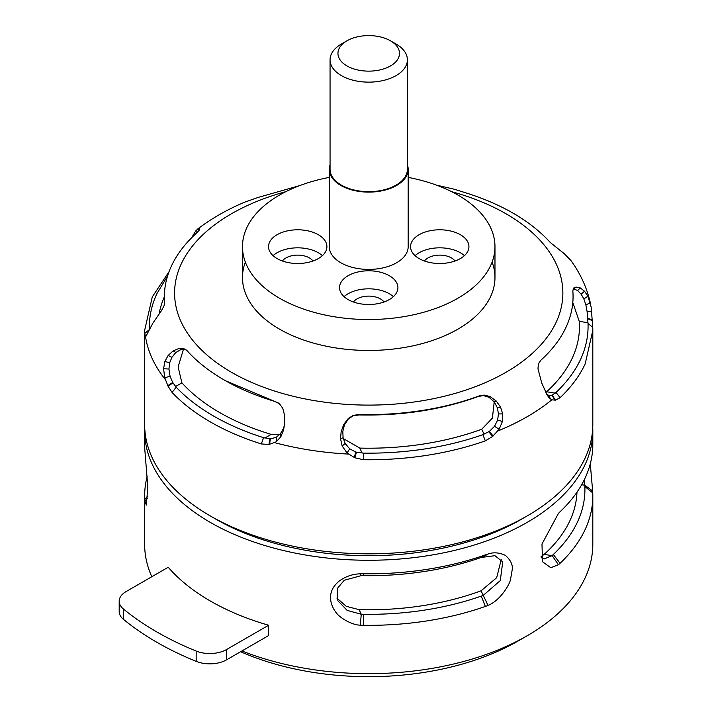 <?xml version="1.0" encoding="UTF-8"?>
<svg xmlns="http://www.w3.org/2000/svg" width="712" height="712" viewBox="0 0 712 712"><rect width="100%" height="100%" fill="white"/><g stroke="black" fill="none" stroke-linecap="round" stroke-linejoin="round"><path stroke-width="1.07" d="M399.503 53.373A30.776 17.773 180 0 1 356.943 69.785A30.776 17.773 180 0 1 346.958 40.806A30.776 17.773 180 0 1 390.488 40.806A30.776 17.773 180 0 1 399.503 53.373M346.958 40.806L341.377 44.028A38.671 22.33 0 0 0 330.057 59.817A38.671 22.33 0 0 0 368.727 82.138A38.671 22.33 0 0 0 407.397 59.817A38.671 22.33 0 0 0 396.068 44.028L390.488 40.806M407.397 59.817L407.397 169.331A38.671 22.33 180 0 1 368.727 191.661A38.671 22.33 180 0 1 330.057 169.331L330.057 59.817M273.052 255.661A29.192 16.857 180 0 1 322.376 255.661M282.415 261.001A16.572 9.568 180 0 1 297.714 255.118A16.572 9.568 180 0 1 313.004 261.001M326.906 246.646A29.192 16.857 180 0 1 297.714 263.502A29.192 16.857 180 0 1 268.522 246.646A29.192 16.857 180 0 1 297.714 229.789A29.192 16.857 180 0 1 326.906 246.646M415.078 255.661A29.192 16.857 180 0 1 464.402 255.661M424.441 261.001A16.572 9.568 180 0 1 439.74 255.118A16.572 9.568 180 0 1 455.03 261.001M468.932 246.646A29.192 16.857 180 0 1 439.74 263.502A29.192 16.857 180 0 1 410.548 246.646A29.192 16.857 180 0 1 439.74 229.789A29.192 16.857 180 0 1 468.932 246.646M344.065 296.664A29.192 16.857 180 0 1 393.389 296.664M353.428 302.004A16.572 9.568 180 0 1 368.727 296.112A16.572 9.568 180 0 1 384.017 302.004M397.919 287.639A29.192 16.857 180 0 1 368.727 304.496A29.192 16.857 180 0 1 339.535 287.639A29.192 16.857 180 0 1 368.727 270.791A29.192 16.857 180 0 1 397.919 287.639M329.273 177.404A126.246 72.891 0 0 0 242.481 246.646L242.481 277.564A126.246 72.891 0 0 0 368.727 350.455A126.246 72.891 0 0 0 494.974 277.564L494.974 246.646A126.246 72.891 0 0 0 408.181 177.404M242.481 246.646A126.246 72.891 0 0 0 368.727 319.528A126.246 72.891 0 0 0 494.974 246.646M330.057 164.828A39.454 22.775 0 0 0 329.273 169.331L329.273 246.646A39.454 22.775 0 0 0 368.727 269.421A39.454 22.775 0 0 0 408.181 246.646L408.181 169.331A39.454 22.775 0 0 0 407.397 164.828M329.273 169.331A39.454 22.775 0 0 0 368.727 192.115A39.454 22.775 0 0 0 408.181 169.331M584.436 479.452L584.792 485.219L592.651 490.969A33.366 2.216 82.3 0 1 592.749 492.891A224.084 129.37 180 0 1 592.811 495.961L592.811 544.279A224.084 129.37 180 0 1 527.183 635.763A224.084 129.37 180 0 1 241.938 650.955M151.798 576.729A224.084 129.37 180 0 1 144.643 544.279L144.643 495.961A224.084 129.37 180 0 1 147.17 476.568M527.183 635.763A224.084 129.37 180 0 1 527.174 635.763L518.247 640.916A211.464 122.081 0 0 0 518.256 640.916L527.183 635.763M240.62 651.72A211.464 122.081 0 0 0 518.247 640.916M268.629 625.243A224.084 129.37 0 0 1 210.271 600.972A224.084 129.37 0 0 1 168.219 567.259L126.131 591.547A23.674 13.67 0 0 0 119.189 601.213A23.674 13.67 0 0 0 123.496 609.08A299.814 173.096 0 0 0 196.174 651.053A23.674 13.67 0 0 0 226.541 649.54L268.629 625.243L268.629 635.549L226.541 659.846L226.541 649.54M119.189 601.213L119.189 611.519A23.674 13.67 0 0 0 123.496 619.387A299.814 173.096 0 0 0 196.174 661.359A23.674 13.67 0 0 0 226.541 659.846M164.374 296.762A210.752 121.672 0 0 0 159.07 314.152M149.413 328.971C149.048 317.027 151.531 305.288 156.854 293.753L167.534 276.078M224.262 380.021C239.294 388.699 256.249 395.863 275.117 401.515L279.513 403.838L282.789 408.341L284.613 415.434L284.738 423.026L283.527 430.182L280.839 436.732L276.158 441.849L268.949 444.493L261.322 443.941C242.489 437.987 225.473 430.635 210.271 421.878C195.106 413.102 182.37 403.277 172.055 392.401L168.077 386.251L164.748 377.734L163.573 368.754L164.908 361.429L168.157 355.457L173.167 350.847L179.041 348.444L183.562 348.533L187.078 350.687C196.841 361.571 209.239 371.353 224.262 380.021L224.2 379.986M347.047 452.948L354.807 457.772L363.405 459.729L363.512 453.135L355.875 452.084L349.681 448.845L345.142 443.487L343.095 437.72L342.801 431.552L344.43 424.922L348.302 419.003L353.108 415.817L359.053 414.936L358.964 414.482L353.17 415.434L348.31 418.478L343.816 424.334L341.164 431.499L340.541 438.761L342.161 445.997L347.047 452.948L349.681 448.845M359.053 414.936C402.066 415.897 441.787 409.747 478.215 396.504L483.314 395.587L488.966 397.252L494.288 401.96L497.394 407.851L498.453 413.894L497.617 420.098L494.537 426.292L489.331 431.436L482.878 434.667L485.344 440.87L492.597 436.456L499.148 429.229L502.449 421.451L502.708 413.921L500.545 407.086L496.202 400.981L490.034 396.557L484.222 395.08L479.238 395.881C461.34 402.485 442.134 407.38 421.602 410.548C401.07 413.725 380.19 415.043 358.964 414.482M573.151 288.823L577.601 290.478L581.126 294.172L583.849 298.942L585.851 304.754L587.106 311.562L588.014 323.524L592.749 327.324L591.183 307.166L587.898 296.201L584.534 291.208L580.316 287.959L575.972 287.034L573.436 288.351L572.84 291.003C573.819 303.25 571.558 315.3 566.067 327.146C560.558 339.001 552.076 350.099 540.622 360.441L538.334 364.09L537.996 368.861L541.734 383.02L547.306 395.32L549.112 397.768L551.818 399.824L555.458 400.171L560.068 397.723L556.028 392.437L551.925 395.293L549.361 395.596L546.754 394.404M573.997 287.773L573.436 288.351M436.412 185.12L454.665 189.312L462.337 191.768C500.785 203.427 530.137 220.364 550.376 242.596L564.287 253.695L570.944 260.565C580.885 274.227 587.507 289.099 590.827 305.172M148.852 330.021L144.705 333.465L145.568 336.981L152.911 323.097L161.482 310.619L164.018 305.866L164.606 302.271C163.635 290.015 165.887 277.947 171.387 266.083C176.896 254.246 185.378 243.157 196.832 232.833L199.12 230.279L199.458 228.792L197.429 229.202C211.366 218.566 227.155 209.542 244.786 202.128L258.216 197.402L299.805 185.574M199.066 230.359L198.078 228.783L195.72 230.937L191.581 237.817M545.721 392.49L546.611 391.778A210.752 121.672 0 0 0 579.283 321.37L572.804 302.555M588.014 323.524C588.477 335.655 586.012 347.581 580.6 359.311C575.127 371.023 566.939 382.068 556.028 392.437M183.474 349.209L178.125 366.929L181.907 382.851A210.752 121.672 0 0 0 271.174 434.382L279.816 434.462M284.551 424.895L283.323 428.668L280.492 433.653L276.158 437.373L270.373 438.85L263.591 437.675C245.168 431.846 228.507 424.646 213.618 416.075C198.781 407.487 186.313 397.866 176.211 387.23L172.687 382.451L170.061 376.283L168.949 369.03L169.67 362.826L171.912 357.308L175.802 352.52L180.893 349.592L186.01 349.699M343.273 438.565L359.8 448.097A210.752 121.672 0 0 0 481.739 429.229L492.41 418.14L494.19 401.835M482.878 434.667C464.918 440.968 445.792 445.694 425.5 448.854C405.19 451.978 384.524 453.402 363.512 453.135M144.705 333.465L144.643 330.395L152.279 296.913L169.029 271.708M176.211 387.23L172.055 392.401M245.355 262.105A126.246 72.891 0 0 0 279.46 329.104A126.246 72.891 0 0 0 429.202 341.546A126.246 72.891 0 0 0 492.099 262.105M145.987 336.108L145.115 336.812L145.568 336.981A224.084 129.37 0 0 0 165.3 379.496M592.749 327.324L592.811 330.395L585.175 363.877C579.595 375.847 571.229 387.132 560.068 397.723M552.227 395.178L555.458 400.171M575.972 287.034L574.157 288.841M485.344 440.87C467.001 447.305 447.456 452.138 426.719 455.36C405.974 458.555 384.872 460.014 363.405 459.729M356.454 452.253L354.807 457.772M478.215 396.504L479.238 395.881M172.945 382.896L168.077 386.251M263.591 437.675L261.322 443.941M276.505 437.186L276.158 441.849M225.562 380.769L278.196 402.876M275.98 402.084L275.117 401.515M592.811 330.395L592.811 424.45A224.084 129.37 180 0 1 454.478 543.977A224.084 129.37 180 0 1 210.271 515.933A224.084 129.37 180 0 1 144.643 424.45L144.643 330.395M581.659 484.73L584.792 485.219L584.855 486.554A216.19 124.823 180 0 1 553.331 554.479L552.12 555.618L544.057 559L541.227 557.63M592.74 427.672A224.084 129.37 180 0 1 592.811 430.893L592.811 444.422A224.084 129.37 180 0 1 560.068 511.759A33.366 11.17 116.3 0 0 558.431 513.405L541.983 544.021L542.517 561.759L550.803 567.722L558.431 564.714A33.366 16.874 101.8 0 0 560.068 563.299A224.084 129.37 180 0 0 592.811 495.961M592.651 490.969L590.275 463.823M541.058 556.579L544.137 554.39A208.305 120.266 0 0 0 576.978 492.188M336.892 598.098L346.246 606.321L359.133 609.659L361.269 614.269L347.127 610.389L337.853 600.706L337.443 588.326L344.252 580.271L361.269 575.616L363.592 575.652A216.19 124.823 0 0 0 481.241 557.452L494.965 555.68L502.734 561.902L500.287 580.6L483.217 595.401L481.241 596.104A216.19 124.823 180 0 1 363.592 614.305L361.269 614.269L360.281 625.127A33.366 29.797 -177 0 0 363.405 625.305A224.084 129.37 180 0 0 485.344 606.437A33.366 25.863 125.5 0 0 488.005 605.369C499.219 601.257 509.454 585.451 510.54 579.399L512.231 569.609C512.907 564.847 510.637 560.113 505.44 555.396C499.281 552.512 493.469 552.067 488.005 554.069A33.366 20.159 139.8 0 0 485.344 554.897A224.084 129.37 180 0 1 363.405 573.765A33.366 24.083 -178.1 0 0 360.281 573.827C352.636 574.006 345.578 576.444 339.09 581.152C333.243 586.065 330.404 591.565 330.564 597.653C330.617 602.583 332.246 607.247 335.45 611.635C338.868 617.669 352.493 625.314 360.281 625.127M359.133 609.659A208.305 120.266 -0 0 0 481.072 590.791L496.682 577.708L501.239 559.516M144.643 495.961A224.084 129.37 180 0 0 144.705 499.041A33.366 3.498 -83.8 0 0 144.803 500.723L146.289 505.119L147.82 487.239L144.803 449.423A33.366 2.216 -97.7 0 1 144.705 447.501A224.084 129.37 180 0 1 144.643 444.422L144.643 430.893A224.084 129.37 180 0 1 144.714 427.672M592.811 430.893A224.084 129.37 180 0 1 454.478 550.421A224.084 129.37 180 0 1 210.271 522.377A224.084 129.37 180 0 1 144.643 430.893M524.343 517.544A216.19 124.823 180 0 1 215.852 519.155A216.19 124.823 180 0 1 213.111 517.544M196.174 661.359L196.174 651.053M123.496 619.387L123.496 609.08M451.657 191.688A194.136 112.078 180 0 1 527.467 357.549A194.136 112.078 180 0 1 231.453 372.278A194.136 112.078 180 0 1 285.788 191.688M274.752 442.686A224.084 129.37 0 0 0 348.39 454.078M497.911 430.947A224.084 129.37 0 0 0 551.818 399.824M546.611 391.778L555.244 393.113M579.283 321.37L587.925 322.714M181.907 382.851L175.588 386.5M271.174 434.382L264.855 438.04M359.8 448.097L362.114 453.081M481.739 429.229L484.053 434.213M193.611 235.832L193.085 234.951M196.797 232.868L195.72 230.937M146.102 335.85L145.07 336.687M551.925 395.293L555.093 400.233M548.347 395.32L551.017 399.414M587.703 318.736L592.375 320.614M587.676 318.255L592.339 319.982M587.106 311.562L591.716 311.429M585.851 304.754L590.337 303M583.849 298.942L587.898 296.201M581.126 294.172L584.534 291.208M577.601 290.478L580.316 287.959M355.875 452.084L354.158 457.496M345.142 443.487L342.161 445.997M343.095 437.72L340.541 438.761M342.801 431.552L341.164 431.499M344.43 424.922L343.816 424.334M348.302 419.012L348.31 418.478M358.777 414.927L358.688 414.482M488.841 431.766L492.597 436.456M489.331 431.436L493.149 435.993M494.537 426.292L499.148 429.229M497.617 420.098L502.449 421.451M498.453 413.894L502.708 413.921M497.394 407.851L500.545 407.086M494.288 401.96L496.202 400.981M488.966 397.252L490.034 396.557M483.314 395.587L484.222 395.08M172.687 382.451L167.792 385.664M170.061 376.283L164.748 377.734M168.949 369.03L163.573 368.754M169.67 362.826L164.908 361.429M171.912 357.308L168.157 355.457M175.802 352.52L173.167 350.847M180.893 349.592L179.041 348.444M185.191 349.432L183.562 348.533M269.866 438.859L268.949 444.493M270.373 438.85L269.537 444.404M280.492 433.653L280.839 436.732M283.323 428.668L283.527 430.182M558.431 564.714L552.12 555.618L544.137 554.39M553.331 554.479L560.068 563.299M592.749 492.891L584.855 486.554M361.269 575.616L360.281 573.827M481.241 557.452L485.344 554.897M363.405 573.765L363.592 575.652M488.005 554.069L483.217 556.748M481.072 590.791L488.005 605.369M363.592 614.305L363.405 625.305M485.344 606.437L481.241 596.104M147.731 498.151L144.803 500.723M144.705 499.041L147.829 496.442"/></g></svg>

